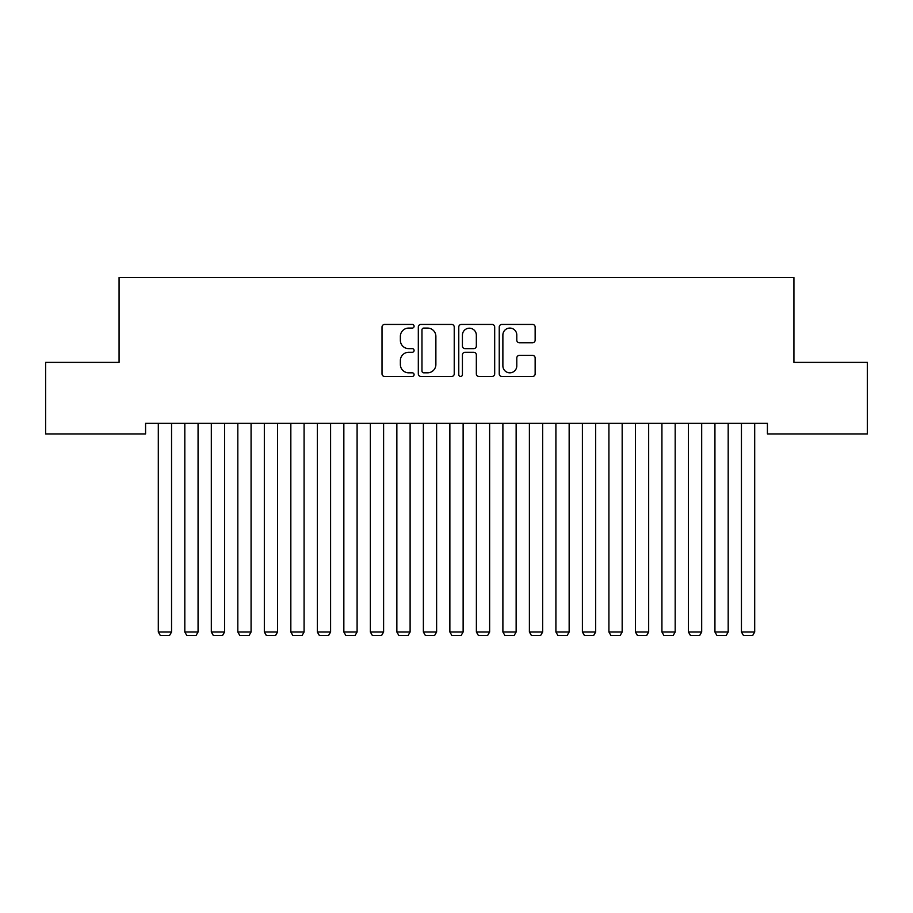 <?xml version="1.0" encoding="UTF-8"?>
<svg xmlns="http://www.w3.org/2000/svg" width="913" height="913" viewBox="0 0 913 913"><rect width="100%" height="100%" fill="white"/><g stroke="black" fill="none" stroke-linecap="round" stroke-linejoin="round"><path stroke-width="1.37" d="M414.091 326.249A1.826 1.826 0 0 0 412.265 324.435L384.624 324.435A2.602 2.602 0 0 0 382.022 327.037L382.022 373.862A2.602 2.602 0 0 0 384.624 376.464L412.265 376.464A1.826 1.826 0 0 0 414.091 374.65A1.826 1.826 0 0 0 412.265 372.824L408.693 372.824A8.331 8.331 0 0 1 400.362 364.492L400.362 360.589A8.331 8.331 0 0 1 408.693 352.27L412.265 352.27A1.826 1.826 0 0 0 414.091 350.444A1.826 1.826 0 0 0 412.265 348.629L408.693 348.629A8.331 8.331 0 0 1 400.362 340.298L400.362 336.395A8.331 8.331 0 0 1 408.693 328.075L412.265 328.075A1.826 1.826 0 0 0 414.091 326.249M532.541 342.774A2.602 2.602 0 0 0 535.144 340.172L535.144 327.037A2.602 2.602 0 0 0 532.541 324.435L501.83 324.435A2.602 2.602 0 0 0 499.24 327.037L499.24 373.862A2.602 2.602 0 0 0 501.83 376.464L532.541 376.464A2.602 2.602 0 0 0 535.144 373.862L535.144 357.987A2.602 2.602 0 0 0 532.541 355.397L519.394 355.397A2.602 2.602 0 0 0 516.792 357.987L516.792 365.862A6.962 6.962 0 0 1 509.842 372.824A6.962 6.962 0 0 1 502.88 365.862L502.88 335.037A6.962 6.962 0 0 1 509.842 328.075A6.962 6.962 0 0 1 516.792 335.037L516.792 340.172A2.602 2.602 0 0 0 519.394 342.774L532.541 342.774M767.422 423.335L145.578 423.335L145.578 433.937L45.65 433.937L45.65 362.381L119.078 362.381L119.078 277.552L793.922 277.552L793.922 362.381L867.35 362.381L867.35 433.937L767.422 433.937L767.422 423.335M454.229 327.037A2.602 2.602 0 0 0 451.627 324.435L420.916 324.435A2.602 2.602 0 0 0 418.314 327.037L418.314 373.862A2.602 2.602 0 0 0 420.916 376.464L451.627 376.464A2.602 2.602 0 0 0 454.229 373.862L454.229 327.037M461.373 324.435L492.084 324.435A2.602 2.602 0 0 1 494.686 327.037L494.686 373.862A2.602 2.602 0 0 1 492.084 376.464L478.937 376.464A2.602 2.602 0 0 1 476.335 373.862L476.335 354.872A2.602 2.602 0 0 0 473.733 352.27L465.025 352.27A2.602 2.602 0 0 0 462.423 354.872L462.423 374.65A1.826 1.826 0 0 1 460.597 376.464A1.826 1.826 0 0 1 458.771 374.65L458.771 327.037A2.602 2.602 0 0 1 461.373 324.435M423.78 328.075A1.826 1.826 0 0 0 421.966 329.89L421.966 370.998A1.826 1.826 0 0 0 423.78 372.824L427.558 372.824A8.331 8.331 0 0 0 435.878 364.492L435.878 336.395A8.331 8.331 0 0 0 427.558 328.075L423.78 328.075M476.335 335.162A6.962 6.962 0 0 0 469.373 328.201A6.962 6.962 0 0 0 462.423 335.162L462.423 346.027A2.602 2.602 0 0 0 465.025 348.629L473.733 348.629A2.602 2.602 0 0 0 476.335 346.027L476.335 335.162M171.553 423.335L171.553 632.001L158.303 632.001L158.303 423.335M171.553 632.001L169.567 635.448L160.289 635.448L158.303 632.001M198.064 423.335L198.064 632.001L184.814 632.001L184.814 423.335M198.064 632.001L196.078 635.448L186.8 635.448L184.814 632.001M224.564 423.335L224.564 632.001L211.314 632.001L211.314 423.335M224.564 632.001L222.578 635.448L213.3 635.448L211.314 632.001M251.075 423.335L251.075 632.001L237.825 632.001L237.825 423.335M251.075 632.001L249.089 635.448L239.811 635.448L237.825 632.001M277.586 423.335L277.586 632.001L264.325 632.001L264.325 423.335M277.586 632.001L275.589 635.448L266.311 635.448L264.325 632.001M304.086 423.335L304.086 632.001L290.836 632.001L290.836 423.335M304.086 632.001L302.1 635.448L292.822 635.448L290.836 632.001M330.597 423.335L330.597 632.001L317.336 632.001L317.336 423.335M330.597 632.001L328.612 635.448L319.333 635.448L317.336 632.001M357.097 423.335L357.097 632.001L343.847 632.001L343.847 423.335M357.097 632.001L355.111 635.448L345.833 635.448L343.847 632.001M383.608 423.335L383.608 632.001L370.358 632.001L370.358 423.335M383.608 632.001L381.623 635.448L372.344 635.448L370.358 632.001M410.108 423.335L410.108 632.001L396.858 632.001L396.858 423.335M410.108 632.001L408.122 635.448L398.844 635.448L396.858 632.001M436.619 423.335L436.619 632.001L423.37 632.001L423.37 423.335M436.619 632.001L434.634 635.448L425.355 635.448L423.37 632.001M463.131 423.335L463.131 632.001L449.869 632.001L449.869 423.335M463.131 632.001L461.133 635.448L451.867 635.448L449.869 632.001M489.63 423.335L489.63 632.001L476.381 632.001L476.381 423.335M489.63 632.001L487.645 635.448L478.366 635.448L476.381 632.001M516.142 423.335L516.142 632.001L502.892 632.001L502.892 423.335M516.142 632.001L514.156 635.448L504.878 635.448L502.892 632.001M542.642 423.335L542.642 632.001L529.392 632.001L529.392 423.335M542.642 632.001L540.656 635.448L531.377 635.448L529.392 632.001M569.153 423.335L569.153 632.001L555.903 632.001L555.903 423.335M569.153 632.001L567.167 635.448L557.889 635.448L555.903 632.001M595.664 423.335L595.664 632.001L582.403 632.001L582.403 423.335M595.664 632.001L593.667 635.448L584.388 635.448L582.403 632.001M622.164 423.335L622.164 632.001L608.914 632.001L608.914 423.335M622.164 632.001L620.178 635.448L610.9 635.448L608.914 632.001M648.675 423.335L648.675 632.001L635.414 632.001L635.414 423.335M648.675 632.001L646.689 635.448L637.411 635.448L635.414 632.001M675.175 423.335L675.175 632.001L661.925 632.001L661.925 423.335M675.175 632.001L673.189 635.448L663.911 635.448L661.925 632.001M701.686 423.335L701.686 632.001L688.436 632.001L688.436 423.335M701.686 632.001L699.7 635.448L690.422 635.448L688.436 632.001M728.186 423.335L728.186 632.001L714.936 632.001L714.936 423.335M728.186 632.001L726.2 635.448L716.922 635.448L714.936 632.001M754.697 423.335L754.697 632.001L741.447 632.001L741.447 423.335M754.697 632.001L752.711 635.448L743.433 635.448L741.447 632.001"/></g></svg>
